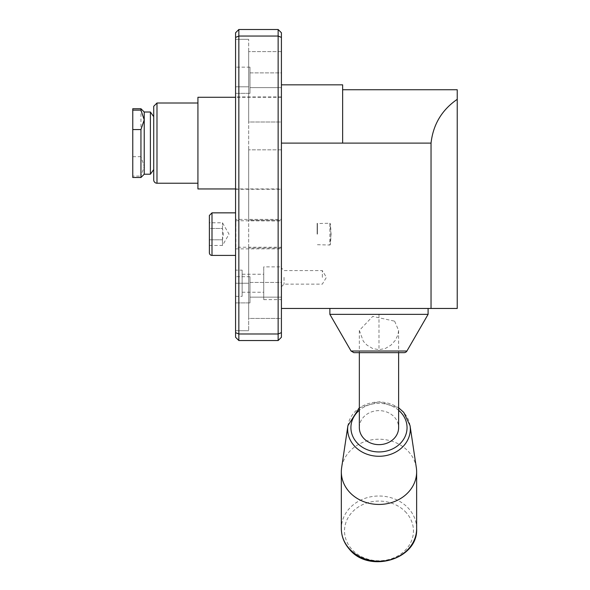 <?xml version="1.0" encoding="UTF-8"?>
<svg xmlns="http://www.w3.org/2000/svg" width="590" height="590" viewBox="0 0 590 590"><rect width="100%" height="100%" fill="white"/><g stroke="black" fill="none" stroke-linecap="round" stroke-linejoin="round"><path stroke-width="0.44" stroke-dasharray="2.95 2.21" d="M281.415 189.279L281.415 96.944L281.415 189.279L235.572 189.279L235.572 96.944L235.572 189.279M281.415 188.947L281.415 97.276L281.415 188.947L235.572 188.947M281.415 266.872L281.415 299.617L281.415 266.872L263.73 266.872L263.73 299.617L263.73 266.872M281.415 277.352L281.415 286.74L281.415 277.352M329.869 314.352L428.097 314.352M394.607 321.167L398.619 330.444L397.977 334.773L395.3 340.356L390.919 345.172L385.336 348.483L378.979 349.7L372.629 348.483L367.046 345.172L363.352 341.322L359.347 330.444L372.688 316.395L394.607 321.167M359.34 427.632A19.647 17.014 180 0 1 372.703 411.518A19.647 17.014 180 0 1 394.607 417.329A19.647 17.014 180 0 1 398.626 427.632M197.923 183.225L197.923 103.007L197.923 183.225M457.235 99.327L457.235 308.459L431.039 308.459L431.039 143.112C433.119 124.534 441.851 109.939 457.235 99.327L457.235 89.746M284.033 277.352L284.033 284.122L284.033 277.352M322.339 277.352L322.339 270.581L322.339 277.352M153.725 179.95L153.725 106.281M153.725 162.877L153.725 116.695L153.725 162.877M197.923 97.276L197.923 188.947M428.097 308.459L329.869 308.459L428.097 308.459M150.398 174.22L150.398 112.011M140.951 177.494L140.951 176.1L144.226 166.38L140.951 156.667L140.951 108.737M144.226 174.22L144.226 112.011M132.765 177.494L132.765 176.1L140.951 176.1M140.951 156.667L132.765 156.667L132.765 176.1M132.765 156.667L132.765 108.737M431.039 143.112L342.635 143.112L342.635 89.746L342.635 143.112L281.415 143.112L281.415 308.459L431.039 308.459M342.635 84.835L342.635 143.112M281.415 308.459L281.415 143.112M406.399 512.835A34.463 29.847 0 0 0 358.101 507.179A34.463 29.847 0 0 0 351.566 549.01A34.463 29.847 0 0 0 399.865 554.666A34.463 29.847 0 0 0 406.399 512.835M416.326 467.656A37.649 32.605 0 0 0 408.936 452.08A37.649 32.605 0 0 0 369.259 440.332A37.649 32.605 0 0 0 341.64 467.656M209.384 252.793L209.384 215.468M209.384 228.463L209.384 245.477L209.384 222.791L209.384 228.463L222.474 228.463L222.474 222.791L222.474 228.463L209.384 228.463M235.572 234.134L235.572 212.85L235.572 234.134M209.384 245.477L222.474 245.477L229.023 234.134L222.474 222.791L209.384 222.791M222.474 239.806L222.474 228.463L223.352 234.134L222.474 239.806L209.384 239.806L222.474 239.806L222.474 245.477L222.474 239.806M281.415 257.358L281.349 248.869L281.349 257.358M281.415 112.041L281.349 121.378L281.349 112.041M281.349 258.892L281.349 248.663L281.349 258.892M281.415 250.816L281.415 258.892L281.415 250.816M281.415 112.786L281.415 116.54L281.349 112.786M281.415 120.242L281.415 111.141L281.349 120.242M281.349 257.144L281.349 253.302L281.415 257.144M281.415 253.634L281.415 258.693L281.349 253.634M281.415 252.247L281.415 248.869L281.415 252.247M281.415 219.399L281.415 248.869L281.415 219.399L235.572 219.399L235.572 248.869L235.572 219.399M281.415 180.466L281.349 190.135L281.349 180.466M281.415 179.898L281.415 190.135L281.349 179.898M281.415 189.043L281.349 188.011L281.349 189.043M281.415 184.663L281.415 189.936L281.349 184.663M281.349 188.004L281.349 185.009L281.415 188.004M281.415 190.135L281.415 180.105L281.349 190.135M281.415 248.663L281.415 253.774L281.415 248.663M238.847 29.5L278.141 29.5L281.415 32.775L281.415 337.266L278.141 340.541L278.141 36.049L238.847 36.049L235.572 37.406L235.572 32.775L238.847 29.5L238.847 333.992L235.572 332.642L235.572 37.406M281.415 121.997L281.415 51.603L281.415 121.997L281.415 51.603L281.415 121.997L248.67 121.997L248.67 51.603L248.67 121.997L248.67 51.603L248.67 121.997L281.415 121.997M281.415 220.218L281.415 149.823L281.415 220.218L281.415 149.823L281.415 220.218L248.67 220.218L248.67 149.823L248.67 220.218L248.67 149.823L248.67 220.218L281.415 220.218M281.415 318.445L281.415 248.051L281.415 318.445L281.415 248.051L281.415 318.445L248.67 318.445L248.67 248.051L248.67 318.445L248.67 248.051L248.67 318.445L281.415 318.445M281.415 282.426L281.415 297.161L281.415 282.426L281.415 297.161L281.415 282.426L249.983 282.426L249.983 297.161L249.983 282.426L249.983 297.161L249.983 282.426L281.415 282.426M281.415 72.88L281.415 87.615L281.415 72.88L281.415 87.615L281.415 72.88L249.983 72.88L249.983 87.615L249.983 72.88L249.983 87.615L249.983 72.88L281.415 72.88M235.572 302.891L249.983 302.891L249.983 276.695L249.983 302.891L249.983 276.695L249.983 302.891L235.572 302.891L235.572 276.695L235.572 302.891M235.572 93.345L249.983 93.345L249.983 67.149L249.983 93.345L249.983 67.149L249.983 93.345L235.572 93.345L235.572 67.149L235.572 93.345M248.67 283.244L248.67 39.324L248.67 330.717L248.67 283.244L235.572 283.244L235.572 330.717L235.572 39.324L235.572 330.717L235.572 283.244L248.67 283.244M235.572 332.642L235.572 337.266L238.847 340.541L238.847 333.992L278.141 333.992L281.415 332.642M278.141 340.541L238.847 340.541M281.415 37.406L278.141 36.049L278.141 29.5M235.572 270.146L235.572 296.342L235.572 270.146L242.121 270.146L242.121 296.342L242.121 270.146M242.121 274.239L242.121 292.249L242.121 274.239L263.73 274.239L263.73 292.249L263.73 274.239M317.132 234.134L317.132 223.249L317.132 234.134M331.093 234.134L329.869 245.012C331.189 245.683 331.189 222.585 329.869 223.249L331.093 234.134M317.427 234.134L317.427 223.551L317.427 234.134M281.415 234.134L281.415 221.036L281.415 234.134M235.572 247.557L235.572 220.712L235.572 247.557L235.904 221.036L235.904 247.232L281.415 247.232M378.979 314.352L378.979 351.021M351.043 351.021L406.923 351.021M156.992 103.007L156.992 183.225M416.636 528.625A37.649 32.605 0 0 0 408.936 508.868A37.649 32.605 0 0 0 366.943 497.724A37.649 32.605 0 0 0 341.33 528.625M410.05 425.67A31.329 27.133 0 0 0 403.907 412.712A31.329 27.133 0 0 0 370.896 402.941A31.329 27.133 0 0 0 347.908 425.67M398.626 410.279A28.062 24.301 0 0 0 359.34 410.279M212.002 212.85L212.002 255.418M235.572 86.796L248.67 86.796L235.572 86.796M359.34 330.444L359.34 352.658M281.415 286.74L284.033 284.122L322.339 284.122L326.403 277.352L322.339 270.581L284.033 270.581L281.415 267.963M281.415 97.276L235.572 97.276M398.626 330.444L398.626 352.658M359.34 407.779L378.979 401.694L398.626 407.779M249.983 276.695L235.572 276.695L249.983 276.695M249.983 67.149L235.572 67.149L249.983 67.149M235.572 330.717L248.67 330.717L235.572 330.717M235.572 39.324L248.67 39.324L235.572 39.324M235.572 296.342L242.121 296.342M263.73 299.617L281.415 299.617M242.121 292.249L263.73 292.249M281.415 96.944L235.572 96.944M249.983 87.615L281.415 87.615L249.983 87.615M249.983 297.161L281.415 297.161L249.983 297.161M281.415 51.603L248.67 51.603L281.415 51.603M281.415 248.051L248.67 248.051L281.415 248.051M281.415 149.823L248.67 149.823L281.415 149.823M317.427 244.717L329.869 245.012L329.869 223.249L317.427 223.551M235.572 248.869L281.415 248.869M235.572 220.712L281.415 221.036"/><path stroke-width="0.89" d="M404.084 352.658A3.275 3.275 0 0 0 406.923 351.021L428.097 314.352L329.869 314.352L351.043 351.021L353.875 352.658L404.084 352.658L353.875 352.658M398.626 352.658L398.626 427.632A19.647 17.014 180 0 1 385.263 443.754A19.647 17.014 180 0 1 363.352 437.942A19.647 17.014 180 0 1 359.34 427.632L359.34 352.658M156.992 183.225L156.992 103.007L153.725 106.281L153.725 179.95A3.275 3.275 0 0 0 156.992 183.225L197.923 183.225M342.635 89.746L457.235 89.746L457.235 99.327C441.851 109.939 433.119 124.534 431.039 143.112L342.635 143.112L342.635 84.835L281.415 84.835M431.039 143.112L431.039 308.459L457.235 308.459L457.235 99.327M235.572 188.947L197.923 188.947L197.923 97.276L235.572 97.276M428.097 314.352L428.097 308.459M153.725 116.695L150.398 112.011L150.398 174.22L153.725 169.537M140.951 129.564L144.226 119.844L144.226 112.011L140.951 108.737L140.951 110.131L144.226 119.844L144.226 174.22L140.951 177.494L140.951 129.564L132.765 129.564L132.765 177.494L140.951 177.494M132.765 129.564L132.765 110.131L140.951 110.131M140.951 108.737L132.765 108.737L132.765 110.131M281.415 308.459L431.039 308.459M410.05 425.67A31.329 27.133 0 0 1 390.882 454.248A31.329 27.133 0 0 1 354.059 445.59A31.329 27.133 0 0 1 347.908 425.67L341.64 467.656A37.649 32.605 0 0 0 341.33 471.838A37.649 32.605 0 0 0 349.029 491.595A37.649 32.605 0 0 0 391.023 502.732A37.649 32.605 0 0 0 416.636 471.838A37.649 32.605 0 0 0 416.326 467.656L410.05 425.67L403.767 412.388L398.626 407.779M212.002 212.85L212.002 255.418A2.618 2.618 0 0 1 209.384 252.793L209.384 215.468L212.002 212.85L235.572 212.85M281.415 332.642L278.141 333.992L278.141 340.541L281.415 337.266L281.415 32.775L278.141 29.5L238.847 29.5L235.572 32.775L235.572 332.642L238.847 333.992L238.847 36.049L235.572 37.406M281.415 37.406L278.141 36.049L278.141 333.992L238.847 333.992L238.847 340.541L235.572 337.266L235.572 332.642M278.141 29.5L278.141 36.049L238.847 36.049L238.847 29.5M238.847 340.541L278.141 340.541M406.923 351.021L351.043 351.021M342.635 143.112L281.415 143.112M349.029 548.383A37.649 32.605 0 0 0 391.023 559.519A37.649 32.605 0 0 0 416.636 528.625C418.281 559.49 368.824 573.967 349.243 549.047C344.058 543.051 341.418 536.244 341.33 528.625A37.649 32.605 0 0 0 349.029 548.383M359.34 410.279A28.062 24.301 0 0 0 356.655 442.36A28.062 24.301 0 0 0 395.986 446.969A28.062 24.301 0 0 0 401.311 412.912A28.062 24.301 0 0 0 398.626 410.279M197.923 103.007L156.992 103.007M329.869 308.459L329.869 314.352M144.226 174.22L150.398 174.22M144.226 112.011L150.398 112.011M416.636 471.838L416.636 528.625M347.908 425.67L359.34 407.779M341.33 471.838L341.33 528.625M212.002 255.418L235.572 255.418"/></g></svg>

